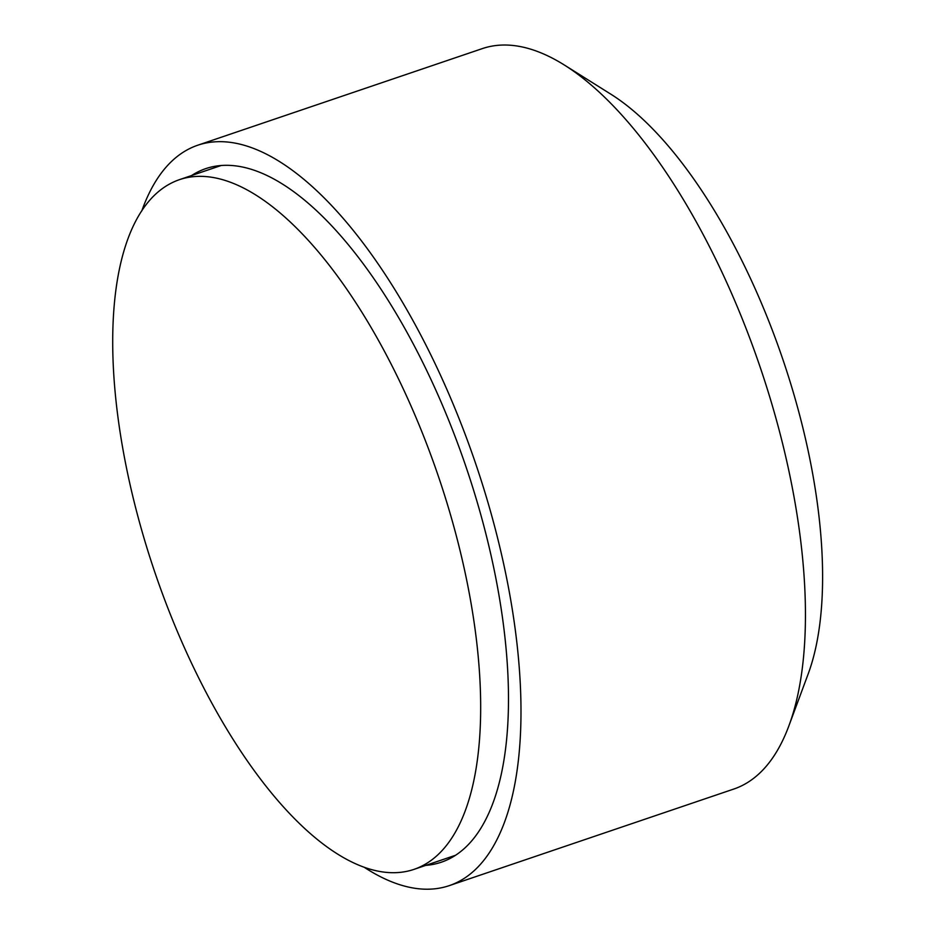 <?xml version="1.0" encoding="UTF-8"?>
<svg xmlns="http://www.w3.org/2000/svg" width="934" height="934" viewBox="0 0 934 934"><rect width="100%" height="100%" fill="white"/><g stroke="black" fill="none" stroke-linecap="round" stroke-linejoin="round"><path stroke-width="1.4" d="M364.704 867.593A390.984 160.648 -108.8 0 0 449.242 885.642L733.739 789.067A390.984 160.648 -108.8 0 0 782.353 741.187A390.984 160.648 -108.8 0 0 788.81 726.057A390.984 160.648 -108.8 0 0 760.171 367.19A390.984 160.648 -108.8 0 0 564.405 65.053A390.984 160.648 -108.8 0 0 482.364 48.591L197.868 145.179A390.984 160.648 -108.8 0 0 149.253 193.046A390.984 160.648 -108.8 0 0 141.781 210.956M425.799 865.374A366.256 150.479 -108.8 0 0 441.292 862.222A366.256 150.479 -108.8 0 0 486.824 817.378A366.256 150.479 -108.8 0 0 440.369 400.371A366.256 150.479 -108.8 0 0 205.819 168.599A366.256 150.479 -108.8 0 0 191.61 175.534M449.242 885.642A390.984 160.648 -108.8 0 0 497.857 837.775A390.984 160.648 -108.8 0 0 448.262 392.595A390.984 160.648 -108.8 0 0 197.868 145.179M564.405 65.053L611.081 94.334A343.117 140.976 71.2 0 1 782.879 359.473A343.117 140.976 71.2 0 1 808.003 674.406L788.81 726.057M171.202 183.169A364.26 149.662 -108.8 0 0 158.593 583.096A364.26 149.662 -108.8 0 0 413.785 869.449A364.26 149.662 -108.8 0 0 422.168 865.9A364.26 149.662 -108.8 0 0 434.789 465.961A364.26 149.662 -108.8 0 0 179.597 179.608A364.26 149.662 -108.8 0 0 171.202 183.169M413.785 869.449L455.5 855.287M179.597 179.608L221.311 165.446"/></g></svg>
